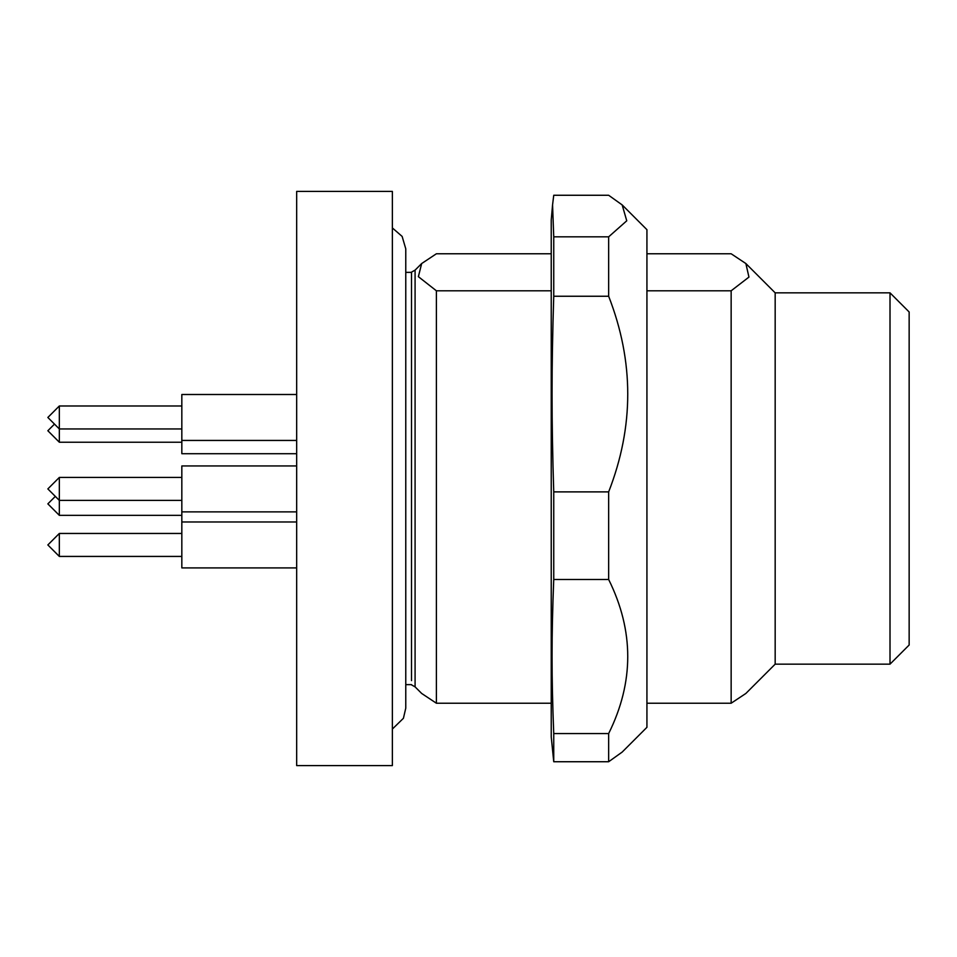 <?xml version="1.0" encoding="UTF-8"?>
<svg xmlns="http://www.w3.org/2000/svg" width="957" height="957" viewBox="0 0 957 957"><rect width="100%" height="100%" fill="white"/><g stroke="black" fill="none" stroke-linecap="round" stroke-linejoin="round"><path stroke-width="1.44" d="M296.67 511.887L181.83 511.887L181.83 567.441M181.83 500.403L59.334 500.403L47.85 488.919L59.334 477.435L59.334 515.345L181.83 515.345M59.334 556.424L47.85 544.94L59.334 533.456L59.334 556.424L181.83 556.424M296.67 394.499L181.83 394.499L181.83 453.714L296.67 453.714M181.83 428.951L59.334 428.951L47.85 417.467L59.334 405.983L59.334 442.23L181.83 442.23M296.67 465.951L181.83 465.951L181.83 511.457M436.392 703.228L436.392 290.796L418.376 276.669L421.666 263.546L415.087 270.125L415.087 686.875L421.666 693.454L436.392 703.228L551.232 703.228M421.666 263.546L436.392 253.772L551.232 253.772M436.392 290.796L551.232 290.796M551.232 285.377L551.232 220.11L552.56 204.918L553.744 236.834L553.744 296.251C551.495 368.038 551.495 420.099 553.744 491.886L553.744 579.487C551.495 636.022 551.495 677.018 553.744 733.564L553.744 761.736L551.232 736.89L551.232 285.377M392.37 191.4L392.37 765.6L296.67 765.6L296.67 191.4L392.37 191.4M646.932 703.228L731.148 703.228L745.874 693.454L775.17 664.158L775.17 292.842L745.874 263.546L731.148 253.772L646.932 253.772L646.932 229.68L646.932 727.32L622.17 752.082L608.652 761.736L608.652 733.564C634.108 682.221 634.108 630.866 608.652 579.487L608.652 491.886C634.108 426.702 634.108 361.483 608.652 296.251L608.652 236.834L626.751 220.804L622.17 204.918L608.652 195.264L553.744 195.264L552.56 204.918M608.652 296.251L553.744 296.251M608.652 236.834L553.744 236.834M608.652 761.736L553.744 761.736M608.652 733.564L553.744 733.564M608.652 579.487L553.744 579.487M608.652 491.886L553.744 491.886M745.874 263.546L748.948 277.087L731.148 290.796L646.932 290.796M731.148 290.796L731.148 703.228M775.17 292.842L890.01 292.842L890.01 664.158L775.17 664.158M890.01 664.158L909.15 645.018L909.15 311.982L890.01 292.842M415.087 270.125L411.51 272.135L411.51 680.618M55.327 496.396L47.85 503.861L59.334 515.345M54.489 424.107L47.85 430.746L59.334 442.23M181.83 567.908L296.67 567.908M181.83 521.972L296.67 521.972M59.334 533.456L181.83 533.456M181.83 440.435L296.67 440.435M59.334 405.983L181.83 405.983M59.334 477.435L181.83 477.435M392.37 227.945L402.131 236.415L405.768 248.82L405.768 708.18L403.423 718.288L392.37 729.055M646.932 229.68L622.17 204.918M415.087 686.875L411.51 684.865M405.768 272.362L411.51 272.362M405.768 684.638L411.51 684.638"/></g></svg>
